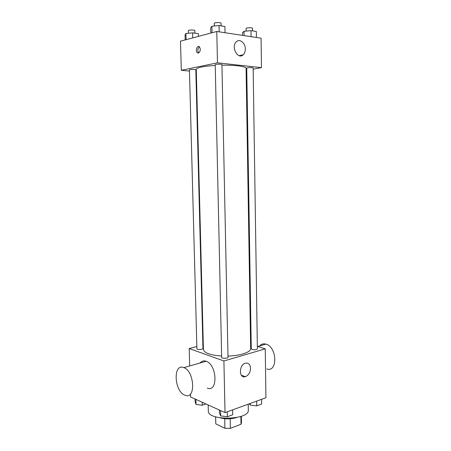 <?xml version="1.0" encoding="UTF-8"?>
<svg xmlns="http://www.w3.org/2000/svg" width="451" height="451" viewBox="0 0 451 451"><rect width="100%" height="100%" fill="white"/><g stroke="black" fill="none" stroke-linecap="round" stroke-linejoin="round"><path stroke-width="0.68" d="M240.862 416.436L241.009 424.239L230.371 428.365L224.897 428.281L215.809 423.878L215.567 416.814M241.009 424.239L241.46 422.773L241.341 416.273M236.741 417.536C231.267 419.188 225.754 419.3 220.212 417.88M230.173 418.793L230.371 428.365M215.64 416.837L215.809 423.878M224.688 418.725L224.897 428.281M208.182 404.959L208.328 410.855C207.33 421.104 249.747 420.219 248.321 410.021L248.225 404.186M257.341 346.391L265.261 348.854L265.921 397.754L225.026 412.62L190.564 396.948L190.48 394.005M265.261 348.854L223.91 360.975L189.189 348.538L189.685 365.97M189.189 348.538L196.85 346.515M202.871 344.93L203.3 344.812M215.24 65.434C203.232 66.252 196.907 67.56 196.264 69.358L203.418 349.469C204.168 352.964 210.239 355.146 221.638 356.008M227.992 356.07C240.546 355.754 251.021 352.096 250.655 348.482L246.077 68.315C246.376 66.466 235.219 64.944 221.943 65.198M250.587 344.293L251.207 344.485M221.672 357.389C221.537 358.68 228.2 358.528 228.014 357.248L221.931 64.594C222.084 63.935 215.037 64.081 215.223 64.73L221.672 357.389M196.912 348.691C196.788 349.863 203.147 349.643 202.961 348.482L195.819 69.871C195.965 69.279 189.257 69.375 189.437 69.967L196.912 348.691M252.092 349.457L251.275 348.837L246.725 68.112L247.565 67.774C250.395 67.436 252.261 67.492 253.152 67.938L257.374 348.792C256.546 349.717 254.787 349.937 252.092 349.457M223.91 360.975L225.026 412.62M250.553 368.309C250.294 372.582 248.557 375.379 245.35 376.692C238.816 378.817 238.804 364.769 245.361 363.173C248.462 362.66 250.192 364.369 250.553 368.309M200.12 362.976C201.721 361.014 203.717 360.445 206.118 361.262C217.061 364.571 218.256 392.562 207.319 388.164M266.783 368.986C278.002 372.644 277.168 346.87 265.921 344.136L265.904 344.13C263.435 343.453 261.36 344.045 259.68 345.911M184.668 395.099C173.945 390.814 173.032 362.807 183.845 367.644C194.618 371.196 195.948 399.998 185.175 395.307L184.668 395.099M253.174 69.155L261.467 67.644L217.472 62.83L181.308 70.294L189.465 71.072M195.864 71.675L196.32 71.72M246.111 70.441L246.759 70.322M261.467 67.644L261.067 38.188L216.79 31.485L180.485 41.171L181.308 70.294M216.79 31.485L217.472 62.83M245.31 48.996C245.305 51.499 244.6 53.432 243.19 54.791C237.886 60.141 230.67 46.678 236.33 41.78C239.673 38.318 245.412 43.02 245.31 48.996M198.401 53.055L197.335 52.795C195.086 51.188 197.16 44.79 199.325 46.712C200.813 49.277 200.509 51.397 198.401 53.055M240.028 55.462L240.039 55.862M198.739 52.925C197.352 50.675 197.561 48.618 199.376 46.752M256.427 37.484L256.343 31.491L250.987 30.64L243.991 31.294L242.469 32.782L242.514 35.381M243.991 31.294L244.064 35.612M250.987 30.64L251.077 36.678M246.122 31.091L246.083 28.526C245.902 27.663 252.707 27.46 252.56 28.334L252.599 30.893M225.043 32.737L224.914 26.474L219.073 25.538L211.897 26.243L210.69 27.861L210.809 33.081M211.897 26.243L212.043 32.754M219.073 25.538L219.203 31.852M214.366 26L214.31 23.356C214.118 22.415 221.221 22.268 221.069 23.221L221.125 25.865M198.446 36.379L198.378 33.69L192.628 32.855L185.919 33.498L185.062 34.953L185.198 39.913M185.919 33.498L186.083 39.677M192.628 32.855L192.757 37.895M188.45 33.256L188.383 30.679C188.197 29.828 194.95 29.749 194.809 30.606L194.877 33.182M261.614 399.321L261.681 404.034L256.737 405.866L250.198 405.094L249.426 403.752M250.175 403.476L250.198 405.094M256.664 401.119L256.737 405.866M232.62 409.858L232.722 414.757L227.355 416.747L220.657 415.901L219.44 413.105L219.372 410.044M220.539 410.579L220.657 415.901M227.248 411.814L227.355 416.747M206 403.966L202.33 405.223L196.038 404.462L195.136 401.914L195.058 398.994M195.903 399.377L196.038 404.462M202.251 402.264L202.33 405.223M257.656 346.492L265.904 344.13M206.118 361.262L183.845 367.644M241.319 375.193L245.35 376.692M198.682 52.953L197.335 52.795M239.103 55.653L243.19 54.791"/></g></svg>
